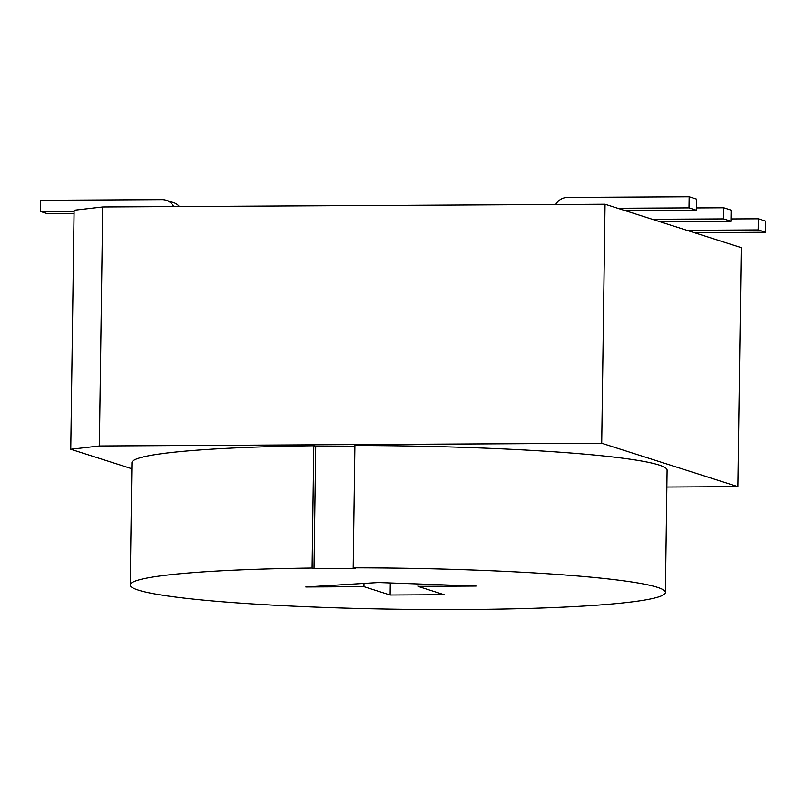 <?xml version="1.0" encoding="UTF-8"?>
<svg xmlns="http://www.w3.org/2000/svg" width="806" height="806" viewBox="0 0 806 806"><rect width="100%" height="100%" fill="white"/><g stroke="black" fill="none" stroke-linecap="round" stroke-linejoin="round"><path stroke-width="1.21" d="M305.806 586.98L378.467 582.537L476.094 586.053L417.982 586.365L444.166 594.707L390.104 594.999L363.919 586.667L305.806 586.98M363.919 586.667L363.969 583.423M390.104 594.999L390.275 582.96M417.982 586.365L418.012 583.967M74.071 211.243L40.3 211.424L40.451 200.311L162.087 199.646A13.934 13.47 107.7 0 1 173.733 206.598M179.446 206.558A13.934 13.47 -72.3 0 0 173.481 202.598L166.127 200.261M74.041 213.62L47.655 213.761L40.3 211.424M555.697 204.512A13.934 13.47 107.7 0 1 567.535 197.44L689.17 196.775L689.009 207.888L617.718 208.28M625.073 210.618L696.364 210.235L696.525 199.112L689.17 196.775M689.009 207.888L696.364 210.235M696.404 207.938L723.758 207.787L723.607 218.91L652.306 219.292M659.661 221.64L730.951 221.247L731.113 210.134L723.758 207.787M723.607 218.91L730.951 221.247M730.992 218.95L758.345 218.809L758.194 229.922L686.893 230.315M694.248 232.652L765.549 232.269L765.7 221.146L758.345 218.809M758.194 229.922L765.549 232.269M74.092 210.255L102.684 206.981L99.35 445.99L70.747 449.264L74.092 210.255M99.35 445.99L601.719 443.26L737.893 486.623L741.228 247.613L605.054 204.24L102.684 206.981M355.103 568.442L353.179 567.837A267.622 20.533 0.8 0 1 665.393 592.43A267.622 20.533 0.8 0 1 397.509 609.225A267.622 20.533 0.8 0 1 130.209 584.965A267.622 20.533 0.8 0 1 312.093 568.059L314.018 568.663L355.103 568.442M131.831 468.719L70.747 449.264M737.893 486.623L666.864 487.015M353.179 567.837L354.892 445.547A267.622 20.533 0.8 0 1 667.096 470.15L665.393 592.43M130.209 584.965L131.912 462.674A267.622 20.533 0.8 0 1 313.806 445.768L315.72 446.383L354.882 446.171M313.806 445.768L312.093 568.059M315.72 446.383L314.018 568.663M605.054 204.24L601.719 443.26"/></g></svg>
